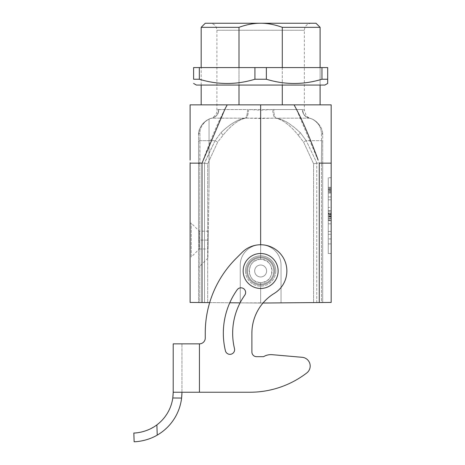 <?xml version="1.0" encoding="UTF-8"?>
<svg xmlns="http://www.w3.org/2000/svg" width="465" height="465" viewBox="0 0 465 465"><rect width="100%" height="100%" fill="white"/><g stroke="black" fill="none" stroke-linecap="round" stroke-linejoin="round"><path stroke-width="0.35" stroke-dasharray="2.33 1.74" d="M320.1 85.066L201.182 85.066L320.1 85.066L320.1 67.576L201.182 67.576L320.1 67.576L320.1 85.066M321.954 79.236L321.954 67.576L327.68 67.576L327.68 79.236L321.954 79.236C303.424 84.886 284.894 84.886 266.364 79.236L254.919 79.236C236.389 84.886 217.858 84.886 199.334 79.236L193.609 79.236L193.609 67.576L199.334 67.576L199.334 79.236M321.954 67.576L266.364 67.576L266.364 79.236M254.919 79.236L254.919 67.576L266.364 67.576M254.919 67.576L199.334 67.576M327.68 83.444L327.68 79.236M196.416 85.066L324.866 85.066M260.644 276.96A5.975 5.975 0 0 1 255.465 267.997A5.975 5.975 0 0 1 265.817 267.997A5.975 5.975 0 0 1 260.644 276.96A5.975 5.975 0 0 1 255.465 267.997A5.975 5.975 0 0 1 265.817 267.997A5.975 5.975 0 0 1 260.644 276.96M260.644 265.015A5.975 5.975 0 0 0 255.465 273.972A5.975 5.975 0 0 0 265.817 273.972A5.975 5.975 0 0 0 260.644 265.015A5.975 5.975 0 0 0 255.465 273.972A5.975 5.975 0 0 0 265.817 273.972A5.975 5.975 0 0 0 260.644 265.015M190.109 257L190.109 223.188L190.109 257L191.278 257L191.278 223.188L191.278 257L199.293 248.984L199.293 231.204L199.293 248.984L208.035 248.984L208.326 231.204L208.035 248.984M203.193 159.925C210.976 138.808 218.254 121.813 225.014 108.938L227.211 104.858L190.109 104.858L190.109 302.43L202.013 302.535L202.013 163.151L190.109 163.151M331.173 253.501L331.173 177.723L331.173 253.501L328.261 253.501L328.261 177.723L328.261 253.501L331.173 253.501M331.173 159.925L331.173 104.858L294.072 104.858L296.269 108.938L319.275 163.128L319.275 302.535L260.644 303.046L202.013 302.535M319.275 302.535L331.173 302.43L331.173 163.151L319.275 163.151M260.644 244.759L260.644 259.331C245.811 258.906 245.811 283.069 260.644 282.644L260.644 303.046L262.998 303.029A46.634 46.634 0 0 1 274.28 293.392A46.634 46.634 0 0 0 251.896 333.225L251.896 352.011A4.662 4.662 0 0 0 256.564 356.672L263.556 356.672A14.572 14.572 0 0 1 272.263 354.69L302.209 357.312A8.742 8.742 0 0 1 306.766 372.959A93.267 93.267 0 0 1 249.99 392.233L173.207 392.233L199.439 392.233L199.439 343.85L173.207 343.85L173.207 392.233L199.439 392.233L199.439 343.85L181.949 343.85L199.439 343.85A5.83 5.83 0 0 0 205.263 338.02L205.263 332.731A104.921 104.921 0 0 1 235.999 258.534L242.096 252.437A26.232 26.232 0 0 1 281.267 254.779A26.232 26.232 0 0 1 274.28 293.392A46.634 46.634 0 0 0 251.896 333.225L251.896 352.011A4.662 4.662 0 0 0 256.564 356.672L263.556 356.672A14.572 14.572 0 0 1 272.263 354.69L302.209 357.312A8.742 8.742 0 0 1 306.766 372.959A93.267 93.267 0 0 1 249.99 392.233L199.439 392.233L249.99 392.233A93.267 93.267 0 0 0 306.766 372.959M209.686 302.605L229.774 302.779A75.196 75.196 0 0 1 237.15 289.788A75.196 75.196 0 0 0 225.409 350.767A4.662 4.662 0 0 0 231.035 354.214A4.662 4.662 0 0 0 234.482 348.593A65.867 65.867 0 0 1 244.764 295.176A4.662 4.662 0 0 0 243.654 288.672A4.662 4.662 0 0 0 237.15 289.788A75.196 75.196 0 0 0 225.409 350.767A4.662 4.662 0 0 0 231.035 354.214A4.662 4.662 0 0 0 234.482 348.593A65.867 65.867 0 0 1 244.764 295.176A4.662 4.662 0 0 0 243.654 288.672A4.662 4.662 0 0 0 237.15 289.788A4.662 4.662 0 0 1 243.654 288.672A4.662 4.662 0 0 1 244.764 295.176A65.867 65.867 0 0 0 234.482 348.593A4.662 4.662 0 0 1 231.035 354.214A4.662 4.662 0 0 1 225.409 350.767M240.074 302.866L260.644 303.046L240.242 302.872L240.242 265.16L240.242 302.872L281.046 302.872L260.644 303.046L260.644 282.644C253.634 281.889 249.786 278 249.101 270.985C249.786 263.975 253.634 260.086 260.644 259.331C275.472 258.906 275.472 283.069 260.644 282.644C267.648 281.889 271.496 278 272.182 270.985C271.496 263.975 267.648 260.086 260.644 259.331L260.644 104.858L294.072 104.858M227.211 104.858L260.644 104.858M260.644 288.474A17.49 17.49 0 0 1 243.154 270.985A17.49 17.49 0 0 1 260.644 253.501A17.49 17.49 0 0 1 278.128 270.985A17.49 17.49 0 0 1 260.644 288.474M281.046 302.872L281.046 265.16A20.402 20.402 0 0 0 260.644 244.759A20.402 20.402 0 0 0 240.242 265.16A20.402 20.402 0 0 1 260.644 244.759A20.402 20.402 0 0 1 281.046 265.16L281.046 302.872L281.046 265.16L281.046 302.872L321.489 302.517L281.046 302.872M328.261 190.04L328.261 189.389L331.173 189.389L331.173 190.04L331.173 189.389L328.261 189.389L328.261 190.04L331.173 190.04L328.261 190.04M331.173 190.545L328.261 190.545L328.261 191.522L331.173 191.522L328.261 191.522L331.173 191.522L331.173 188.912L328.261 188.912L328.261 191.522L331.173 191.522L331.173 188.912L328.261 188.912L328.261 190.499L331.173 190.499M328.261 190.22L328.261 192.26L328.261 190.22M331.173 190.22L331.173 192.26L331.173 190.22M331.173 190.249L331.173 187.383L331.173 190.249M328.261 190.249L328.261 187.383L328.261 190.249M331.173 196.939C331.173 184.157 331.173 184.157 331.173 196.939C331.173 184.157 331.173 184.157 331.173 196.939L331.173 207.402L331.173 196.939L328.261 196.939L328.261 207.402L328.261 196.939C328.261 184.157 328.261 184.157 328.261 196.939C328.261 184.157 328.261 184.157 328.261 196.939L331.173 196.939M331.173 207.402C331.173 197.241 331.173 197.241 331.173 207.402C331.173 197.241 331.173 197.241 331.173 207.402L328.261 207.402L331.173 207.402M328.261 207.402C328.261 197.241 328.261 197.241 328.261 207.402C328.261 197.241 328.261 197.241 328.261 207.402M331.173 223.816C331.173 233.976 331.173 233.976 331.173 223.816C331.173 233.976 331.173 233.976 331.173 223.816L331.173 234.284L331.173 223.816L328.261 223.816L328.261 234.284L328.261 223.816C328.261 233.976 328.261 233.976 328.261 223.816C328.261 233.976 328.261 233.976 328.261 223.816L331.173 223.816M331.173 234.284C331.173 247.06 331.173 247.06 331.173 234.284C331.173 247.06 331.173 247.06 331.173 234.284L328.261 234.284L331.173 234.284M328.261 234.284C328.261 247.06 328.261 247.06 328.261 234.284C328.261 247.06 328.261 247.06 328.261 234.284M331.173 218.166L331.173 215.272L331.173 220.677L328.261 220.677L328.261 215.272L328.261 219.98L331.173 219.98L331.173 213.156L328.261 213.156L328.261 213.545L328.261 210.761L331.173 210.761L331.173 213.545L328.261 213.545L328.261 218.166L331.173 218.166M331.173 218.236L331.173 211.133L328.261 211.133L328.261 218.236L331.173 218.236L328.261 218.236M331.173 215.272L328.261 215.272L331.173 215.272M331.173 213.772L331.173 210.924L331.173 213.772L328.261 213.772L328.261 210.924L328.261 213.772M331.173 220.474L331.173 210.924L331.173 220.474L331.173 215.063L331.173 220.474L328.261 220.474L328.261 210.924L331.173 210.924L328.261 210.924L328.261 220.474L328.261 215.063L328.261 220.474L331.173 220.474L328.261 220.474L328.261 210.924L328.261 220.474L328.261 213.185L331.173 213.185L331.173 210.924L328.261 210.924L328.261 220.474L328.261 210.866L328.261 220.474L331.173 220.474L328.261 220.474L328.261 210.924L328.261 220.474L331.173 220.474L328.261 220.474L328.261 210.924L328.261 220.474L331.173 220.474L331.173 210.924L328.261 210.924L331.173 210.924L331.173 220.474L328.261 220.474L328.261 216.713L328.261 220.474L331.173 220.474L331.173 213.185L331.173 220.474L328.261 220.474L331.173 220.474L331.173 210.924L328.261 210.924L331.173 210.924L331.173 213.185L328.261 213.185L328.261 210.924L331.173 210.843L328.261 210.843L331.173 210.866L331.173 220.474L331.173 216.998L331.173 220.474L328.261 220.474L331.173 220.474L331.173 210.924L328.261 210.924L331.173 210.924L331.173 220.474L331.173 218.916L331.173 220.474L328.261 220.474L331.173 220.474L328.261 220.474L331.173 220.474L331.173 210.924L328.261 210.924L331.173 210.924L331.173 220.474L331.173 216.713L331.173 220.474L328.261 220.474L331.173 220.474M331.173 216.242L328.261 216.242M331.173 214.266L328.261 214.266M331.173 215.063L328.261 215.063M331.173 213.185L328.261 213.185L331.173 213.185M328.261 213.046L331.173 213.022L328.261 213.046L328.261 215.097L331.173 215.126L328.261 215.126L328.261 213.046M331.173 215.097L331.173 213.046L331.173 215.097M331.173 216.463L328.261 216.463M331.173 216.998L328.261 216.998M328.261 216.853L328.261 213.964L328.261 216.853L331.173 216.853L328.261 216.853M331.173 213.964L331.173 216.853L331.173 213.964L328.261 213.964M331.173 218.916L328.261 218.916L331.173 218.916M331.173 214.406L328.261 214.406L331.173 214.406M331.173 210.924L328.261 210.924M331.173 216.713L328.261 216.713L331.173 216.713M331.173 177.723L328.261 177.723L331.173 177.723M240.242 265.16A20.402 20.402 0 0 1 260.644 244.759A20.402 20.402 0 0 1 281.046 265.16A20.402 20.402 0 0 0 260.644 244.759A20.402 20.402 0 0 0 240.242 265.16L240.242 302.872L199.799 302.517L240.242 302.872L240.242 265.16M321.338 163.151L316.921 163.151L306.22 140.674L316.921 163.151L321.489 163.163L322.722 163.82L322.722 141.994L322.722 302.506L322.722 163.82L321.338 163.151L321.641 140.674L321.338 163.151M309.237 118.168L275.943 118.168L309.237 118.168C304.982 117.017 302.68 114.146 302.343 109.554L273.769 109.554C273.879 114.14 274.606 117.011 275.943 118.168C279.924 118.749 284.08 120.389 288.422 123.08L294.455 127.486L300.332 132.688L298.17 135.17L300.332 132.688L294.455 127.486L288.422 123.086C284.086 120.389 279.924 118.749 275.948 118.168L275.048 118.122C273.804 116.86 273.002 114.018 272.647 109.601C273.002 114.024 273.804 116.866 275.048 118.122C282.191 118.825 291.288 126.375 298.17 135.17C291.288 126.335 282.191 118.86 275.048 118.122L260.644 118.488L246.235 118.122C239.091 118.825 229.995 126.381 223.113 135.17L220.951 132.688L215.063 140.674L204.362 163.151L199.799 163.163L199.921 132.688L199.944 163.151L204.524 163.163L215.063 140.674L220.951 132.688L223.113 135.17C229.989 126.341 239.091 118.86 246.235 118.122L275.948 118.168C274.612 117.011 273.885 114.14 273.775 109.554L260.644 110.147L248.641 109.601L302.343 109.554C302.692 114.14 304.988 117.011 309.237 118.168C314.706 119.017 321.303 125.562 321.362 132.688L321.641 140.674A4.662 2.063 0 0 1 322.722 141.994L322.722 135.17L322.722 141.994A4.662 2.063 180 0 0 321.641 140.674L321.362 132.688A4.662 3.517 -0 0 1 322.722 135.17C323.28 126.335 314.776 118.86 309.138 118.122C314.712 118.825 323.309 126.375 322.722 135.17L322.408 131.874M309.242 118.168L309.242 118.168C314.724 119.104 321.298 125.463 321.362 132.688A4.662 3.517 180 0 1 322.722 135.17M306.22 140.674L303.54 141.994L313.602 163.82L303.54 141.994L298.17 135.17L303.54 141.994L306.22 140.674L300.332 132.688L306.22 140.674L321.641 140.674L306.22 140.674M316.921 163.151L313.602 163.82L313.602 302.587L313.602 163.82L316.921 163.151M215.063 140.674L217.742 141.994L223.113 135.17L217.742 141.994L207.686 163.82L217.742 141.994L215.063 140.674L199.642 140.674A4.662 2.063 -0 0 0 198.561 141.994L198.561 163.82L198.561 141.994A4.662 2.063 180 0 1 199.642 140.674L215.063 140.674M204.524 163.163L207.686 163.82L207.686 302.587L207.686 163.82L204.524 163.163L204.524 302.558L204.524 163.163M199.799 163.163L198.561 163.82L198.561 302.506L198.561 163.82L199.799 163.163L199.799 302.517L198.561 302.506L199.799 302.517L199.799 163.163M198.561 135.17A4.662 3.517 180 0 1 199.921 132.688C199.921 125.695 206.64 118.918 212.046 118.168C206.64 118.918 199.921 125.695 199.921 132.688A4.662 3.517 -0 0 0 198.561 135.17C198.898 127.759 202.397 122.417 209.052 119.139C202.397 122.417 198.898 127.759 198.561 135.17L198.561 240.091L198.561 135.17C198.003 126.335 206.506 118.86 212.145 118.122C206.576 118.825 197.974 126.375 198.561 135.17L198.875 131.874M209.052 186.465L209.052 119.139L209.052 186.465L207.89 258.162L209.052 186.465M198.561 240.091L198.561 267.491L198.561 240.091L208.181 240.091L198.561 240.091M245.34 118.168C237.458 119.081 228.513 125.358 220.951 132.688C228.495 125.376 237.47 119.075 245.334 118.168C246.677 117.011 247.397 114.14 247.508 109.554L218.939 109.554C218.591 114.14 216.295 117.011 212.046 118.168L212.145 118.122C210.354 118.592 210.354 118.592 212.145 118.122C210.354 118.592 210.354 118.592 212.145 118.122L245.34 118.168L212.046 118.168C216.301 117.017 218.602 114.146 218.945 109.554L218.602 109.601C216.365 110.304 216.365 110.304 218.602 109.601C216.365 110.304 216.365 110.304 218.602 109.601L247.514 109.554C247.403 114.14 246.677 117.011 245.34 118.168M316.02 23.25L260.644 23.25C253.814 23.209 246.601 24.569 238.998 27.33L238.998 104.858L320.1 104.858L282.29 104.858L282.29 27.33C274.681 24.569 267.468 23.209 260.644 23.25L209.93 23.25C214.173 23.669 216.504 26.005 216.923 30.242L304.36 30.242L216.923 30.242L216.923 110.147C217.76 114.134 212.075 118.622 210.843 118.476L210.802 118.488M309.138 118.122C310.928 118.592 310.928 118.592 309.138 118.122C310.928 118.592 310.928 118.592 309.138 118.122L310.608 118.523L309.144 118.122C305.063 116.866 302.913 114.024 302.68 109.601C304.918 110.304 304.918 110.304 302.68 109.601C304.918 110.304 304.918 110.304 302.68 109.601C302.918 114.018 305.069 116.86 309.138 118.122M311.352 23.25C307.115 23.669 304.784 26.005 304.36 30.242L304.36 110.147L306.104 115.384C307.324 117.407 311.347 118.935 310.324 118.436L310.481 118.488M320.1 27.33L282.29 27.33M282.29 67.576L282.29 85.066M238.998 104.858L282.29 104.858M238.998 85.066L238.998 67.576M238.998 27.33L201.182 27.33M209.93 23.25L205.263 23.25M248.641 109.601C248.281 114.018 247.485 116.86 246.235 118.122C247.485 116.866 248.287 114.024 248.641 109.601M218.602 109.601C218.376 114.024 216.219 116.866 212.145 118.122L210.68 118.523L212.145 118.122C216.213 116.86 218.364 114.018 218.602 109.601M321.489 302.517L322.722 302.506L321.489 302.517L321.489 163.163L321.489 302.517M274.629 270.985A13.991 13.991 0 0 0 253.646 258.871A13.991 13.991 0 0 0 253.646 283.104A13.991 13.991 0 0 0 274.629 270.985A13.991 13.991 0 0 1 253.646 283.104A13.991 13.991 0 0 1 253.646 258.871A13.991 13.991 0 0 1 274.629 270.985M278.128 270.985A17.49 17.49 0 0 1 251.896 286.132A17.49 17.49 0 0 1 251.896 255.843A17.49 17.49 0 0 1 278.128 270.985M246.653 270.985A13.991 13.991 0 0 1 267.637 258.871A13.991 13.991 0 0 1 267.637 283.104A13.991 13.991 0 0 1 246.653 270.985A13.991 13.991 0 0 0 267.637 283.104A13.991 13.991 0 0 0 267.637 258.871A13.991 13.991 0 0 0 246.653 270.985M243.154 270.985A17.49 17.49 0 0 0 269.386 286.132A17.49 17.49 0 0 0 269.386 255.843A17.49 17.49 0 0 0 243.154 270.985M260.644 284.103A13.113 13.113 0 0 1 249.287 264.428A13.113 13.113 0 0 1 272.002 264.428A13.113 13.113 0 0 1 260.644 284.103A13.113 13.113 0 0 1 249.287 264.428A13.113 13.113 0 0 1 272.002 264.428A13.113 13.113 0 0 1 260.644 284.103A13.113 13.113 0 0 1 247.525 270.985A13.113 13.113 0 0 1 260.644 257.872A13.113 13.113 0 0 1 273.757 270.985A13.113 13.113 0 0 1 260.644 284.103A13.113 13.113 0 0 1 249.287 264.428A13.113 13.113 0 0 1 272.002 264.428A13.113 13.113 0 0 1 260.644 284.103M242.096 252.437A26.232 26.232 0 0 1 281.267 254.779A26.232 26.232 0 0 1 274.28 293.392A26.232 26.232 0 0 0 281.267 254.779A26.232 26.232 0 0 0 242.096 252.437L235.999 258.534L242.096 252.437M205.263 332.731A104.921 104.921 0 0 1 235.999 258.534A104.921 104.921 0 0 0 205.263 332.731L205.263 338.02A5.83 5.83 0 0 1 199.439 343.85L199.439 392.233M181.949 392.233L181.949 343.85L181.949 392.233M251.896 333.225L251.896 352.011M263.556 356.672A14.572 14.572 0 0 1 272.263 354.69M134.129 441.75L133.827 433.014L134.129 441.75C133.717 441.837 146.004 441.773 157.228 435.112L156.874 424.882A40.804 40.804 180 0 0 172.788 398.063L181.606 398.063A49.546 49.546 -0 0 1 157.228 435.112M181.606 398.063L181.769 396.442M181.838 395.512L181.891 394.651M181.925 393.826L181.943 392.89M172.986 396.442L172.8 397.97M156.397 425.237L149.277 429.387M148.143 429.881L141.54 432.002M140.68 432.188L133.85 433.014M331.173 238.929L328.261 238.929L331.173 238.929M331.173 192.295L328.261 192.295L331.173 192.295M260.644 118.488L260.644 110.147M316.764 302.558L316.764 163.163L316.764 302.558M275.797 270.985A15.153 15.153 0 0 1 253.065 284.115A15.153 15.153 0 0 1 253.065 257.86A15.153 15.153 0 0 1 275.797 270.985M245.485 270.985A15.153 15.153 0 0 0 268.218 284.115A15.153 15.153 0 0 0 268.218 257.86A15.153 15.153 0 0 0 245.485 270.985M201.182 85.066L201.182 67.576L201.182 85.066M331.173 188.18L328.261 188.18M331.173 192.26L328.261 192.26M328.261 193.109L331.173 193.109M328.261 187.383L331.173 187.383M328.261 199.805L331.173 199.805M328.261 187.314L331.173 187.314M328.261 243.91L331.173 243.91M328.261 231.413L331.173 231.413M208.326 231.204L199.293 231.204L191.278 223.188L190.109 223.188M207.89 258.162L198.561 267.491M207.39 119.982L204.152 122.353L207.39 119.982M317.136 122.353L313.892 119.982L317.136 122.353"/><path stroke-width="0.7" d="M199.334 67.576L193.609 67.576L193.609 79.236L199.334 79.236L199.334 67.576L254.919 67.576L254.919 79.236L266.364 79.236L266.364 67.576L254.919 67.576M266.364 67.576L321.954 67.576L321.954 79.236L327.68 79.236L327.68 83.444L324.866 85.066L196.416 85.066L193.609 83.444M327.68 79.236L327.68 67.576L321.954 67.576M199.334 79.236C217.858 84.886 236.389 84.886 254.919 79.236M193.609 79.236C193.609 84.886 193.609 84.886 193.609 79.236C193.609 84.886 193.609 84.886 193.609 79.236M266.364 79.236C284.894 84.886 303.424 84.886 321.954 79.236M190.109 159.925L190.109 104.858L227.211 104.858L225.014 108.938L202.013 163.128L202.013 302.535L209.686 302.605M202.013 302.535L190.109 302.43L190.109 163.151L202.013 163.151M318.089 159.925C310.306 138.808 303.035 121.813 296.269 108.938L294.072 104.858L331.173 104.858L331.173 302.43L319.275 302.535L319.275 163.151L331.173 163.151M294.072 104.858L260.644 104.858L260.644 244.759M260.644 104.858L227.211 104.858M225.409 350.767A4.662 4.662 0 0 0 231.035 354.214A4.662 4.662 0 0 0 234.482 348.593A65.867 65.867 0 0 1 244.764 295.176A4.662 4.662 0 0 0 243.654 288.672A4.662 4.662 0 0 0 237.15 289.788A75.196 75.196 0 0 0 225.409 350.767A75.196 75.196 0 0 1 229.774 302.779L240.074 302.866M251.896 333.225L251.896 352.011A4.662 4.662 0 0 0 256.564 356.672L263.556 356.672A14.572 14.572 0 0 1 272.263 354.69L302.209 357.312A8.742 8.742 0 0 1 306.766 372.959A93.267 93.267 0 0 1 249.99 392.233L173.207 392.233L173.207 343.85L199.439 343.85A5.83 5.83 0 0 0 205.263 338.02L205.263 332.731A104.921 104.921 0 0 1 235.999 258.534L242.096 252.437A26.232 26.232 0 0 1 281.267 254.779A26.232 26.232 0 0 1 274.28 293.392A46.634 46.634 0 0 0 251.896 333.225A46.634 46.634 0 0 1 262.998 303.029L319.275 302.535M260.644 253.501A17.49 17.49 0 0 0 243.154 270.985A17.49 17.49 0 0 0 260.644 288.474A17.49 17.49 0 0 0 278.128 270.985A17.49 17.49 0 0 0 260.644 253.501M238.998 67.576L238.998 27.33C246.601 24.569 253.814 23.209 260.644 23.25C267.468 23.209 274.681 24.569 282.29 27.33L320.1 27.33L320.1 67.576M282.29 27.33L282.29 67.576M282.29 85.066L282.29 104.858M238.998 104.858L238.998 85.066M320.1 27.33L316.02 23.25L205.263 23.25L201.182 27.33L238.998 27.33M199.439 392.233L199.439 343.85A5.83 5.83 0 0 0 205.263 338.02L205.263 332.731M272.263 354.69L302.209 357.312A8.742 8.742 0 0 1 306.766 372.959M251.896 352.011A4.662 4.662 0 0 0 256.564 356.672L263.556 356.672M181.943 392.89L181.606 398.063A49.546 49.546 -0 0 1 157.228 435.112C146.039 441.762 133.717 441.843 134.129 441.75L133.827 433.014C133.327 433.159 146.318 433.025 156.874 424.882A40.804 40.804 180 0 0 172.788 398.063L173.207 392.233M181.769 396.442L181.838 395.512M181.891 394.651L181.925 393.826M173.207 392.477L172.986 396.442M172.8 397.97L181.606 398.063M157.228 435.112L156.874 424.882L156.397 425.237M149.277 429.387L148.143 429.881M141.54 432.002L140.68 432.188M133.85 433.014L134.129 441.75M320.1 85.066L320.1 104.858M201.182 27.33L201.182 67.576M201.182 85.066L201.182 104.858"/></g></svg>
